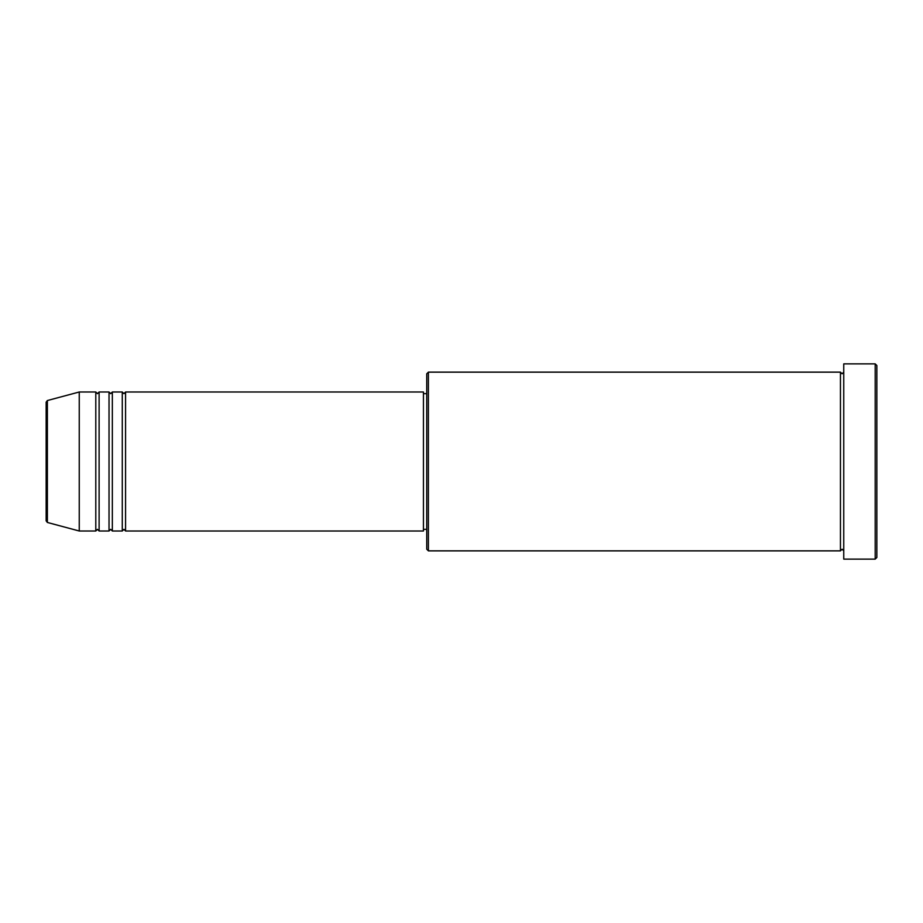 <?xml version="1.0" encoding="UTF-8"?>
<svg xmlns="http://www.w3.org/2000/svg" width="923" height="923" viewBox="0 0 923 923"><rect width="100%" height="100%" fill="white"/><g stroke="black" fill="none" stroke-linecap="round" stroke-linejoin="round"><path stroke-width="1.38" d="M46.15 461.5L46.15 520.86L46.15 402.14L47.373 400.536L47.373 522.464L46.15 520.86M125.574 391.998L125.574 531.002L423.438 531.002L423.438 391.998L125.574 391.998L123.924 393.659L122.274 391.998L122.274 531.002L112.341 531.002L112.341 391.998L122.274 391.998M109.029 391.998L109.029 531.002L99.107 531.002L99.107 391.998L109.029 391.998L110.691 393.659L112.341 391.998M95.796 391.998L95.796 531.002L79.251 531.002L79.251 391.998L95.796 391.998L97.446 393.659L99.107 391.998M428.399 550.858L426.749 549.208L426.749 373.792L428.399 372.142L428.399 550.858L840.449 550.858L840.449 372.142L842.099 373.792L843.749 372.142M875.2 363.87L876.85 365.52L876.85 557.48L875.2 559.13L875.2 363.87L843.749 363.87L843.749 559.13L875.2 559.13M423.438 529.341L426.749 529.341M47.373 522.464L79.251 531.002M47.373 400.536L79.251 391.998M428.399 372.142L840.449 372.142M423.438 393.659L426.749 393.659M843.749 550.858L842.099 549.208L840.449 550.858M99.107 531.002L97.446 529.341L95.796 531.002M112.341 531.002L110.691 529.341L109.029 531.002M125.574 531.002L123.924 529.341L122.274 531.002"/></g></svg>
